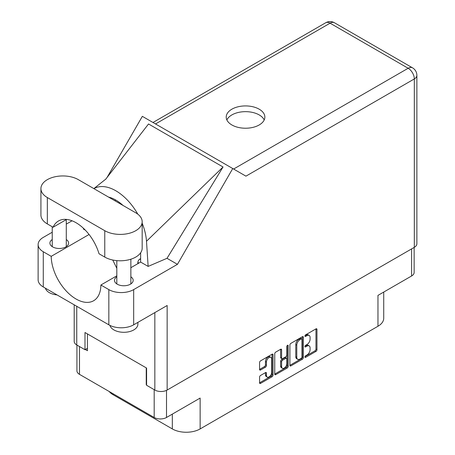 <?xml version="1.0" encoding="UTF-8"?>
<svg xmlns="http://www.w3.org/2000/svg" width="455" height="455" viewBox="0 0 455 455"><rect width="100%" height="100%" fill="white"/><g stroke="black" fill="none" stroke-linecap="round" stroke-linejoin="round"><path stroke-width="0.68" d="M270.901 357.357L269.912 356.783A3.691 2.127 120 0 0 268.063 356.965A3.691 2.127 120 0 0 265.458 361.48L266.448 362.055A3.691 2.127 120 0 1 269.059 357.539A3.691 2.127 120 0 1 270.901 357.357A3.691 2.127 120 0 1 271.669 359.04L271.669 372.389A3.691 2.127 120 0 1 270.06 376.097A3.691 2.127 120 0 1 267.216 377.087A3.691 2.127 120 0 1 266.448 375.398L266.448 373.174A1.376 0.796 120 0 0 266.164 372.543A1.376 0.796 120 0 0 265.475 372.611L260.55 375.455A1.376 0.796 120 0 0 259.577 377.144L259.577 382.831A1.376 0.796 120 0 0 259.862 383.463A1.376 0.796 120 0 0 260.55 383.394L272.056 376.751A1.376 0.796 120 0 0 273.034 375.062L273.034 354.792A1.376 0.796 120 0 0 272.744 354.161A1.376 0.796 120 0 0 272.056 354.229L260.55 360.872A1.376 0.796 120 0 0 259.577 362.561L259.577 369.432A1.376 0.796 120 0 0 259.862 370.063A1.376 0.796 120 0 0 260.55 369.995L265.475 367.151A1.376 0.796 120 0 0 266.448 365.462L266.448 362.055M287.514 345.305L288.197 345.698A0.967 0.557 120 0 0 287.998 345.26A0.967 0.557 120 0 0 287.514 345.305A0.967 0.557 120 0 0 286.832 346.488L286.832 355.048A1.376 0.796 120 0 1 285.854 356.737L282.589 358.62A1.376 0.796 120 0 1 281.901 358.688A1.376 0.796 120 0 1 281.611 358.057L281.611 349.838A1.376 0.796 120 0 0 281.326 349.207A1.376 0.796 120 0 0 280.638 349.275L281.611 349.838M289.903 345.055L289.903 365.32A1.376 0.796 120 0 0 290.188 365.951A1.376 0.796 120 0 0 290.876 365.883L302.382 359.24A1.376 0.796 120 0 0 303.36 357.55L303.36 337.286A1.376 0.796 120 0 0 303.075 336.654A1.376 0.796 120 0 0 302.382 336.723L290.876 343.366A1.376 0.796 120 0 0 289.903 345.055M306.966 355.019L305.629 355.793A0.967 0.557 120 0 0 304.998 356.64A0.967 0.557 120 0 0 305.146 357.414A0.967 0.557 120 0 0 305.629 357.368L315.986 351.385A1.376 0.796 120 0 0 316.964 349.696L316.964 329.431A1.376 0.796 120 0 0 316.674 328.8A1.376 0.796 120 0 0 315.986 328.868L305.629 334.846A0.967 0.557 120 0 0 304.998 335.699A0.967 0.557 120 0 0 305.146 336.473A0.967 0.557 120 0 0 305.629 336.427L306.966 335.653A4.413 2.548 120 0 1 309.173 335.432A4.413 2.548 120 0 1 310.088 337.451L310.088 339.14A4.413 2.548 120 0 1 306.966 344.549L305.629 345.322A0.967 0.557 120 0 0 304.998 346.17A0.967 0.557 120 0 0 305.146 346.943A0.967 0.557 120 0 0 305.629 346.898L306.966 346.124A4.413 2.548 120 0 1 309.173 345.902A4.413 2.548 120 0 1 310.088 347.927L310.088 349.611A4.413 2.548 120 0 1 306.966 355.019M287.219 367.993L275.713 374.636A1.376 0.796 120 0 1 275.025 374.704A1.376 0.796 120 0 1 274.74 374.073L286.229 367.424L287.219 367.993A1.376 0.796 120 0 0 288.197 366.303L288.197 345.698M275.713 374.636L274.74 374.073L274.74 353.808A1.376 0.796 120 0 1 275.713 352.119L280.638 349.275M414.141 247.435L414.141 272.426A8.713 5.028 180 0 1 411.593 275.98L377.963 295.397L377.963 326.258L200.137 428.923A19.667 11.358 180 0 1 172.32 428.923L172.32 414.124M200.137 428.923L200.137 398.068L166.507 417.48A8.713 5.028 180 0 1 154.188 417.48L79.483 374.351A8.713 5.028 180 0 1 76.929 370.791L76.929 345.055M113.107 393.763L113.107 394.741L172.32 428.923M113.107 394.741A19.667 11.358 180 0 1 109.183 391.493M383.724 292.07L383.724 318.227A19.667 11.358 180 0 1 377.963 326.258M146.59 384.469L146.243 384.674L146.59 384.873M146.243 384.674L146.243 367.867M85.341 349.514L87.428 350.72L87.428 333.913M309.173 345.902L308.183 345.328A4.413 2.548 120 0 0 305.976 345.55L306.966 346.124M305.021 346.101L305.976 345.55M309.173 335.432L308.183 334.857A4.413 2.548 120 0 0 305.976 335.079L306.966 335.653M305.021 335.631L305.976 335.079M305.021 356.572L314.997 350.811A1.376 0.796 120 0 0 315.969 349.122L315.969 328.88M290.876 365.883L289.903 365.32L301.392 358.665A1.376 0.796 120 0 0 302.365 356.976L302.365 336.728L303.36 337.286M301.312 358.284A0.967 0.557 120 0 0 301.995 357.101L301.995 339.311A0.967 0.557 120 0 0 301.796 338.867A0.967 0.557 120 0 0 301.312 338.918L299.896 339.731A4.413 2.548 120 0 0 296.779 345.135L296.779 357.3A4.413 2.548 120 0 0 297.689 359.319A4.413 2.548 120 0 0 299.896 359.097L301.312 358.284M301.796 338.867L300.8 338.292A0.967 0.557 120 0 0 300.317 338.344L301.312 338.918M297.689 359.319L296.7 358.745A4.413 2.548 120 0 1 295.784 356.726L295.784 344.566A4.413 2.548 120 0 1 298.907 339.157L300.317 338.344M280.621 349.286L280.621 357.482A1.376 0.796 120 0 0 280.906 358.113L281.901 358.688M287.202 345.572L287.202 365.735L288.197 366.303M281.611 366.588A3.691 2.127 120 0 0 282.379 368.277A3.691 2.127 120 0 0 285.222 367.287A3.691 2.127 120 0 0 286.832 363.573L286.832 358.876A1.376 0.796 120 0 0 286.548 358.244A1.376 0.796 120 0 0 285.854 358.312L282.589 360.195A1.376 0.796 120 0 0 281.611 361.884L281.611 366.588L280.621 366.013A3.691 2.127 120 0 0 281.383 367.703L282.379 368.277M286.548 358.244L285.552 357.67A1.376 0.796 120 0 0 284.864 357.738L285.854 358.312M280.621 366.013L280.621 361.315A1.376 0.796 120 0 1 281.594 359.626L284.864 357.738M286.229 367.424A1.376 0.796 120 0 0 287.202 365.735M267.216 377.087L266.22 376.512A3.691 2.127 120 0 1 265.458 374.823L265.458 372.622L266.448 373.174M259.577 369.409L264.48 366.576A1.376 0.796 120 0 0 265.458 364.887L265.458 361.48M259.577 382.809L271.066 376.177A1.376 0.796 120 0 0 272.039 374.488L272.039 354.24M78.34 179.651A21.92 12.655 0 0 0 47.343 179.651A21.92 12.655 0 0 0 40.922 188.597A21.92 12.655 0 0 0 47.343 197.544L104.764 230.696A21.92 12.655 0 0 0 128.651 233.438A21.92 12.655 0 0 0 142.176 221.75A21.92 12.655 0 0 0 135.761 212.804L78.34 179.651M137.888 322.385L137.888 324.188A14.048 8.11 180 0 1 133.77 329.926A14.048 8.11 180 0 1 119.455 331.894A14.048 8.11 180 0 1 109.951 325.41M57.046 294.92A14.048 8.11 180 0 1 45.392 288.191M116.816 276.811A9.345 5.392 0 0 0 114.495 280.371A9.345 5.392 0 0 0 120.262 285.353A9.345 5.392 0 0 0 130.443 284.182A9.345 5.392 0 0 0 133.178 280.371A9.345 5.392 0 0 0 130.864 276.811M52.24 239.529A9.345 5.392 0 0 0 49.919 243.089A9.345 5.392 0 0 0 55.686 248.072A9.345 5.392 0 0 0 65.873 246.9A9.345 5.392 0 0 0 68.608 243.089A9.345 5.392 0 0 0 66.288 239.529M259.196 124.96A19.32 11.153 0 0 0 264.856 117.072A19.32 11.153 0 0 0 252.929 106.771A19.32 11.153 0 0 0 231.874 109.189A19.32 11.153 0 0 0 226.22 117.072A19.32 11.153 0 0 0 238.141 127.377A19.32 11.153 0 0 0 259.196 124.96M226.869 119.944A19.32 11.153 180 0 1 231.874 114.922A19.32 11.153 180 0 1 250.551 112.038A19.32 11.153 180 0 1 264.207 119.944M40.922 188.597L40.922 214.982A21.92 12.655 0 0 0 47.343 223.928L53.081 227.244A35.126 20.282 -120 0 1 58.49 220.982A35.126 20.282 -120 0 1 99.025 253.771L104.764 257.081A21.92 12.655 0 0 0 128.651 259.822A21.92 12.655 0 0 0 142.176 248.134L142.176 221.75M414.323 247.332L414.323 78.931A8.713 5.028 180 0 0 416.877 75.376L416.877 243.778A8.713 5.028 180 0 1 414.323 247.332L167.15 390.037L167.15 305.493L133.673 324.819A17.563 10.141 180 0 1 108.836 324.819L43.27 286.963A17.563 10.141 180 0 1 38.123 279.797L38.123 244.58A17.563 10.141 0 0 0 43.27 251.746L43.27 286.963M38.123 244.58A17.563 10.141 0 0 1 43.27 237.408L52.24 232.232M66.288 224.116L72.055 220.789M89.066 234.484L51.216 256.336L43.27 251.746M85.307 230.133L83.441 229.053L83.493 228.336M108.836 324.819L108.836 289.602L100.885 285.012L116.816 275.821M108.836 289.602A17.563 10.141 0 0 0 133.673 289.602L177.444 264.332L167.013 258.309L148.142 266.408L140.623 262.069L130.864 267.705M105.623 179.321L148.535 123.976L223.047 166.991L146.493 241.252L148.142 266.408M167.013 258.309L223.047 166.991M177.444 264.332L232.75 168.538L142.347 116.343L107.05 177.473M87.428 348.308L84.994 349.713L76.747 344.953A8.713 5.028 180 0 1 74.199 341.398L74.199 304.822M167.15 390.037A8.713 5.028 180 0 1 154.837 390.037L146.59 385.277L146.59 368.067L84.994 332.508L84.994 349.713M232.75 168.538L245.837 176.096M51.216 256.336A35.126 20.282 -120 0 0 66.686 291.484A35.126 20.282 -120 0 0 93.616 300.749A35.126 20.282 -120 0 0 100.885 285.012M112.749 260.021L116.816 268.313M140.629 252.809L140.629 261.727A35.126 20.282 60 0 1 140.623 262.069M146.493 241.252A43.555 25.144 -120 0 0 142.176 223.212M137.814 214.174A43.555 25.144 -120 0 0 93.923 188.649M108.597 197.123A35.126 20.282 60 0 1 122.981 205.427M66.618 219.429L53.081 227.244M137.808 263.695L137.848 262.45A2.81 1.621 -60 0 1 139.833 259.088L140.629 258.633M411.593 275.98L411.593 248.908M166.507 390.373L166.507 417.48M154.188 417.48L154.188 389.662M79.483 346.528L79.483 374.351M304.941 346.505L305.629 346.898M304.941 336.029L305.629 336.427M315.986 328.868L316.964 329.431M315.969 349.122L316.964 349.696M314.997 350.811L315.986 351.385M304.941 356.976L305.629 357.368M302.365 356.976L303.36 357.55M301.392 358.665L302.382 359.24M298.907 339.157L299.896 339.731M295.784 344.566L296.779 345.135M295.784 356.726L296.779 357.3M280.621 357.482L281.611 358.057M281.594 359.626L282.589 360.195M280.621 361.315L281.611 361.884M265.458 374.823L266.448 375.398M265.458 364.887L266.448 365.462M264.48 366.576L265.475 367.151M259.577 369.432L260.55 369.995M272.056 354.229L273.034 354.792M272.039 374.488L273.034 375.062M271.066 376.177L272.056 376.751M259.577 382.831L260.55 383.394M233.614 169.038L408.163 68.261L330.08 23.182L155.53 123.959M154.837 390.037L154.837 312.602M76.747 306.295L76.747 344.953M133.673 289.602L133.673 324.819M416.877 75.376A8.713 8.713 0 0 0 412.52 67.835A8.713 5.028 120 0 0 408.163 68.261A8.713 5.028 60 0 1 414.323 78.931L245.933 176.153M115.792 200.046L114.728 200.661M325.723 22.75A8.713 5.028 60 0 1 330.08 23.182A8.713 5.028 120 0 1 334.436 22.75A8.713 8.713 0 0 0 325.723 22.75L152.977 122.486M104.764 257.081L104.764 230.696M47.343 223.928L47.343 197.544M139.833 259.088L140.629 259.549M137.848 262.45L138.906 263.064M52.24 226.755L52.24 246.644M116.816 260.63L116.816 283.926M106.066 178.895L93.855 188.609M412.52 67.835L334.436 22.75M130.864 259.208L130.864 283.926M66.288 219.617L66.288 246.644"/></g></svg>
